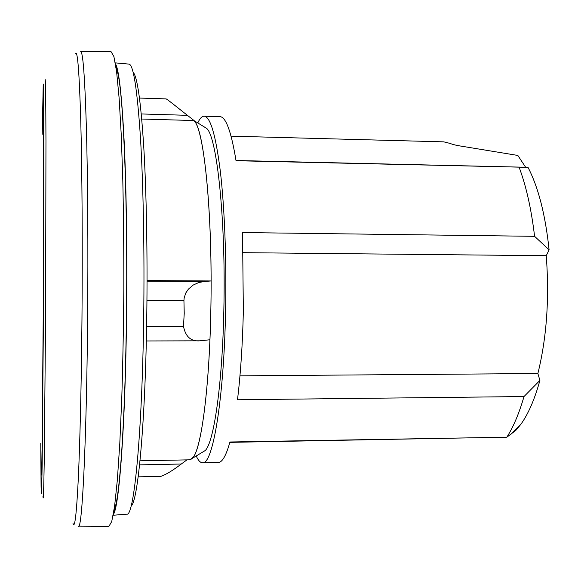 <?xml version="1.0" encoding="UTF-8"?>
<svg xmlns="http://www.w3.org/2000/svg" width="578" height="578" viewBox="0 0 578 578"><rect width="100%" height="100%" fill="white"/><g stroke="black" fill="none" stroke-linecap="round" stroke-linejoin="round"><path stroke-width="0.87" d="M80.739 51.652L111.113 51.745L113.902 56.565L116.626 71.918L119.126 98.137L121.243 134.79L122.811 180.524C123.54 214.843 123.88 251.04 123.829 289.108C123.526 327.177 122.847 363.367 121.792 397.678L119.798 443.398L117.341 480.029L114.596 506.22L111.735 521.551L108.895 526.348L78.521 526.153M43.068 102.342L43.661 158.661L43.256 312.228L42.1 446.924C41.681 474.3 41.349 481.777 41.11 469.35M133.106 72.163C137.268 76.491 140.815 101.352 143.749 146.754C146.444 191.961 147.628 255.779 146.754 317.286C145.324 424.209 137.839 502.174 131.076 506.133M203.947 126.727L206.743 128.453C217.01 137 225.955 220.731 223.852 309.714C222.414 384.117 213.889 442.43 205.241 450.529L202.423 452.234M192.445 119.285L194.967 121.756C204.641 133.258 212.849 219.676 210.826 310.718C209.431 386.494 201.541 446.57 193.399 457.119L191.65 459.084M139.493 98.058L166.168 98.903C168.299 100.001 179.144 108.895 187.388 115.318L194.035 120.542L141.74 119.032M147.05 281.154L204.337 281.486L211.086 280.951C211.107 200.053 203.47 132.687 194.952 121.741L194.035 120.542M204.337 281.486L198.644 282.57L193.211 285.041L188.406 289.108L185.762 293.039L184.165 297.872L183.934 300.466L184.23 313.406L183.479 326.317C185.552 336.786 191.043 341.62 199.952 340.818L209.922 339.763C207.358 402.367 200.414 447.524 193.384 457.133L189.786 459.821L140.006 460.803M115.434 63.753C118.902 69.194 121.835 95.478 124.219 142.585C126.409 189.49 127.326 255.201 126.539 318.507C125.238 428.139 118.974 508.568 113.331 514.377M128.865 64.093L129.06 64.107C133.388 64.902 137.152 88.839 140.346 135.902C143.272 182.973 144.608 251.907 143.676 318.399C142.145 435.234 133.937 516.486 126.958 514.145L126.763 514.16M115.81 66.044L118.1 74.367C123.699 100.254 127.919 207.798 126.416 318.276C125.332 408.068 120.838 481.532 116.091 503.785L113.722 512.094M197.784 122.933C199.836 118.432 201.96 116.185 204.15 116.185C210.356 116.633 215.76 135.086 220.363 171.529C224.596 207.813 226.648 260.389 225.586 311.195C223.859 400.756 212.632 465.102 202.531 462.776C200.335 462.754 198.24 460.485 196.231 455.97M202.531 462.776L218.282 462.458C222.255 462.443 226.135 455.623 229.936 441.997L506.819 437.206L515.793 430.422L520.72 424.483L510.338 434.844M231.077 136.155L443.796 141.856L450.284 143.467C452.56 144.522 456.923 145.533 463.375 146.494L517.845 155.446L525.633 167.252L527.996 167.345C538.356 187.265 545.394 214.763 549.1 249.833L546.246 255.707C549.49 298.465 546.701 337.74 537.88 373.533L539.91 380.432L524.008 396.544C519.066 413.523 513.336 427.077 506.819 437.206M524.008 396.544L237.486 399.759C240.593 374.255 242.55 344.741 243.352 311.224L242.529 232.551L534.585 236.323L549.1 249.833M539.91 380.432C534.599 399.521 528.205 414.209 520.72 424.483M470.535 437.835L229.834 442.365M525.633 167.252L235.997 160.496M527.996 167.345L236.034 160.735C231.251 131.481 225.868 116.785 219.9 116.648L204.15 116.185M519.138 167.324C526.211 186.13 531.355 209.135 534.585 236.323M537.88 373.533L239.964 375.845M546.246 255.707L243.251 252.673M139.587 464.871L181.29 464.018L186.932 459.878M181.29 464.018C172.612 470.6 165.828 474.711 160.93 476.344L138.178 476.843M147.05 280.576L211.086 280.951M146.61 326.339L183.479 326.317M146.949 300.35L183.934 300.466M80.674 51.652C82.892 51.377 84.778 76.007 86.324 125.563C87.733 175.221 88.261 248.923 87.603 320.01C86.498 445.219 82.004 530.481 78.456 526.153M75.415 53.79C77.474 48.949 79.251 71.036 80.739 120.058C82.09 169.426 82.603 245.867 81.96 319.742C81.382 384.789 79.966 443.463 78.261 479.538C76.462 514.926 74.699 529.491 72.965 523.235M45.048 79.807C45.503 76.852 45.806 97.249 45.965 140.996L45.597 315.566L44.282 458.564C43.776 490.223 43.343 502.809 42.989 496.314M42.223 134.291L43.22 84.258C43.588 81.592 43.812 101.685 43.899 144.522L43.458 314.887L42.165 463.657C41.695 493.171 41.334 500.714 41.074 486.286L40.778 443.16M141.27 113.953L187.388 115.318M115.354 507.144L114.458 507.217M206.743 128.453L194.194 120.715M126.958 514.145L113.165 515.251M129.06 64.107L115.282 62.872M205.241 450.529L192.619 458.152M199.952 340.818L146.321 340.962M117.392 71L116.496 70.921"/></g></svg>
